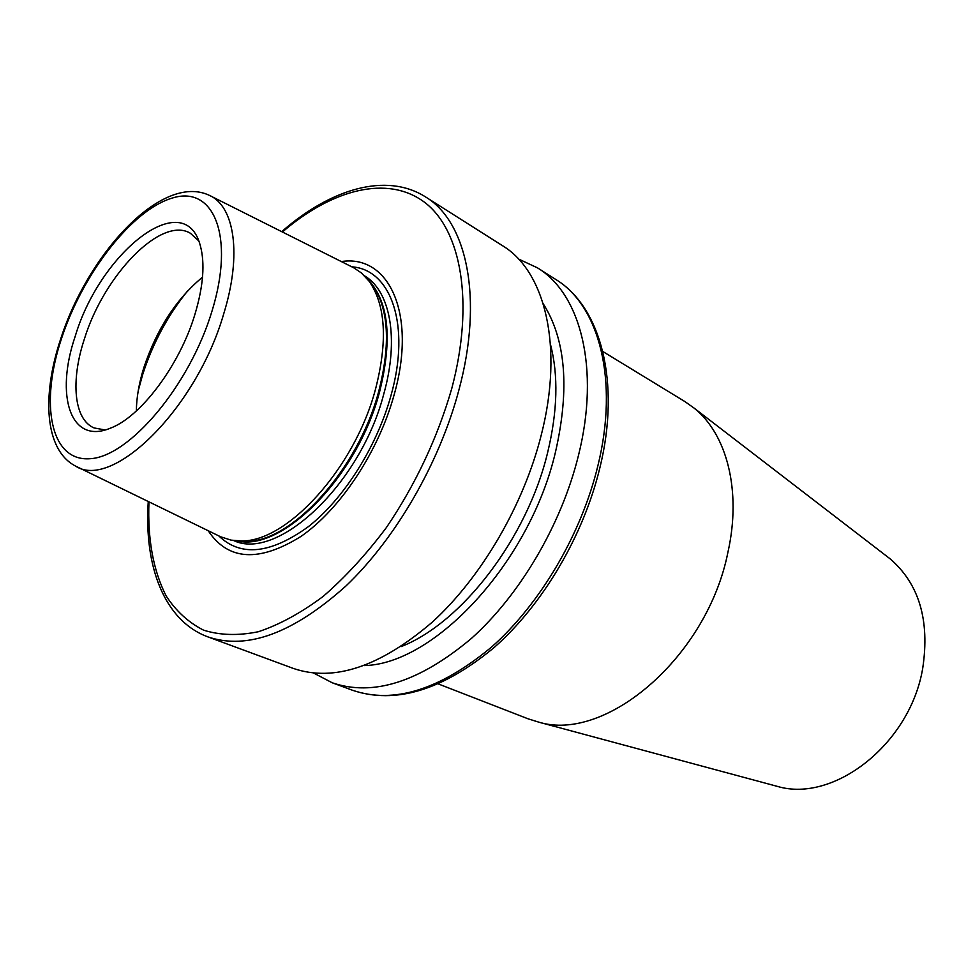 <?xml version="1.0" encoding="UTF-8"?>
<svg xmlns="http://www.w3.org/2000/svg" width="974" height="974" viewBox="0 0 974 974"><rect width="100%" height="100%" fill="white"/><g stroke="black" fill="none" stroke-linecap="round" stroke-linejoin="round"><path stroke-width="1.46" d="M773.916 785.458L777.617 786.456C833.963 803.136 910.373 743.673 922.743 668.103C929.926 620.231 919.066 583.828 890.175 558.881L887.131 556.531M438.397 683.967L527.932 718.763L538.61 722.099C605.682 742.87 707.27 656.878 727.931 552.209C741.762 490.592 726.787 433.905 693.951 407.984L684.832 401.532L602.821 351.492M194.995 314.127C179.691 365.408 140.463 417.371 110.013 428.317C70.286 444.777 54.934 395.42 75.229 336.237C100.261 251.876 184.683 185.303 200.327 245.692C205.112 263.357 203.335 286.173 194.995 314.127M198.672 240.809L190.368 233.249C161.282 215.656 103.95 275.167 84.361 339.062C70.505 380.883 73.805 419.392 94.076 427.939L105.131 429.96M541.252 435.049C563.922 346.647 545.099 271.222 502.487 245.679L425.504 196.894C466.887 221.561 483.652 298.409 458.864 390.16C439.505 463.027 395.724 538.573 346.001 585.934C293.174 633.258 247.14 650.242 207.9 636.886L293.405 668.456C333.814 682.238 380.116 666.8 432.334 622.106C481.399 577.338 523.586 505.275 541.252 435.049M401.008 646.651C461.7 623.104 527.238 538.147 547.68 452.35C557.578 411.247 558.504 375.27 550.48 344.431M364.325 665.571C434.648 664.195 530.014 562.047 555.533 451.839C569.851 388.711 565.748 339.354 543.249 303.791M313.725 673.095L332.244 682.786C373.115 696.751 419.477 681.983 471.367 638.469C520.104 594.858 561.56 524.353 578.495 455.333C600.227 368.476 580.553 293.734 537.465 267.85L518.509 259.011M76.897 466.729L220.684 536.808L231.045 540.12L240.846 540.899C286.709 542.652 354.743 468.384 375.55 389.016C387.798 341.156 385.68 305.264 369.219 281.34L361.451 272.976L353.732 267.789L210.761 196.054M208.192 530.72C228.086 560.659 259.06 562.534 301.112 536.345C340.437 509.073 378.582 451.522 394.141 394.762C417.201 313.75 388.845 254.129 341.302 261.568M202.531 277.152C176.331 298.884 156.777 329.017 143.872 367.539C139.026 383.038 136.518 397.514 136.348 410.967M187.714 290.788C167.747 315.418 152.723 343.372 142.654 374.637L138.198 390.915M148.961 501.853C147.5 538.999 153.21 570.35 166.104 595.881C176.002 611.075 188.481 622.496 203.542 630.141C219.929 635.328 238.216 635.852 258.378 631.724C279.319 624.76 300.893 613.011 323.1 596.465C345.222 577.314 366.321 554.34 386.398 527.543C415.691 484.224 437.472 437.886 451.766 388.516C474.582 302.512 461.189 229.815 424.433 202.19C387.433 174.59 332.134 189.333 282.411 232.007M597.853 465.876C619.111 379.823 599.01 305.459 555.691 279.404C600.775 306.713 620.974 382.112 599.887 467.739C583.487 535.785 542.725 604.805 494.122 647.54C442.354 690.371 395.14 704.604 352.491 690.262C393.569 704.312 439.968 689.872 491.675 646.967C540.217 603.965 581.295 534.263 597.853 465.876M212.04 310.974C235.063 236.183 213.732 185.437 172.958 197.856C132.427 209.191 82.753 273.426 61.435 338.782C39.642 404.149 50.392 461.798 90.022 458.717C129.286 456.818 189.577 385.728 212.04 310.974M60.631 339.098C87.697 254.36 161.684 172.715 209.325 195.336C234.576 206.184 242.039 254.689 223.789 313.579C196.638 408.349 112.266 490.823 75.461 466.022C44.548 449.951 41.858 395.797 60.412 339.768M218.748 535.858C240.663 557.067 270.565 553.975 308.441 526.605C343.883 498.749 376.914 446.628 390.988 395.493C410.979 325.024 391 269.372 351.797 266.827M233.602 540.521C277.237 561.718 360.55 484.334 383.78 393.971C399.364 338.721 390.233 290.934 364.519 275.812M236.852 540.813C281.778 552.623 357.604 476.627 379.604 391.792C392.924 337.941 388.638 300.077 366.723 278.211M237.656 540.862L245.472 541.325C290.958 543.054 358.237 469.712 378.752 391.28C390.817 343.98 388.687 308.466 372.36 284.749L367.247 278.82M890.175 558.881L693.951 407.984M425.504 196.894C386.167 171.948 330.454 188.919 281.717 231.654M237.619 540.862L240.846 540.899M367.222 278.795L369.219 281.34M555.691 279.404L537.465 267.85M352.491 690.262L332.244 682.786M148.255 501.5C143.872 566.174 164.204 620.767 207.9 636.886M777.617 786.456L538.61 722.099"/></g></svg>

